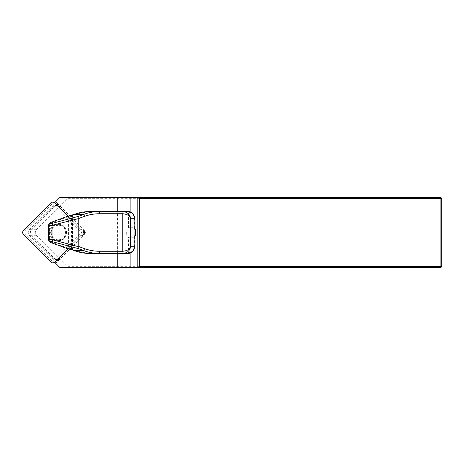 <?xml version="1.0" encoding="UTF-8"?>
<svg xmlns="http://www.w3.org/2000/svg" width="465" height="465" viewBox="0 0 465 465"><rect width="100%" height="100%" fill="white"/><g stroke="black" fill="none" stroke-linecap="round" stroke-linejoin="round"><path stroke-width="0.35" stroke-dasharray="2.33 1.74" d="M57.085 261.016L59.834 258.244A4.481 4.447 -90 0 1 53.545 258.244L31.138 235.668A4.481 4.447 -90 0 1 31.138 229.332L53.545 206.756A4.481 4.447 -90 0 1 55.463 205.623L57.085 203.984L59.834 206.756A4.481 4.447 -90 0 0 55.463 205.623L31.533 229.727A3.918 3.889 -90 0 0 31.533 235.273L57.085 261.016L53.394 261.016L54.597 262.225M82.241 235.668A4.481 4.447 -90 0 0 82.241 229.332L85.386 232.5L82.241 235.668L80.614 235.668A4.481 4.447 -90 0 0 80.614 229.332L58.212 206.756A4.481 4.447 -90 0 0 51.923 206.756L29.516 229.332A4.481 4.447 -90 0 0 29.516 235.668L51.923 258.244A4.481 4.447 -90 0 0 58.212 258.244L80.614 235.668M134.879 236.354A2.238 2.226 90 0 1 133.095 237.26L129.619 237.26C128.108 237.127 127.276 236.377 127.125 235.023L127.125 229.977C127.276 228.623 128.108 227.873 129.619 227.74L130.868 227.74L130.868 212.11M130.868 227.74L133.095 227.74A2.238 2.226 90 0 1 134.879 228.646M130.868 252.89L130.868 237.26M54.597 202.775L53.394 203.984L81.695 232.5L53.394 261.016M117.761 253.501L117.761 211.499M59.834 267.503L440.907 267.503L440.907 266.666L68.059 266.666L36.427 235.273A3.953 3.918 180 0 1 36.427 229.727L68.797 197.497L59.834 197.497M68.059 198.334L440.907 198.334L440.907 197.497L68.797 197.497M57.085 203.984L53.394 203.984M68.797 267.503L68.059 266.666M440.907 198.334L440.907 266.666L441.75 266.666L441.75 198.334L440.907 198.334M440.907 197.497L441.75 198.334M441.75 266.666L440.907 267.503M59.834 258.244L58.212 258.244M85.386 232.5L81.695 232.5M82.241 229.332L80.614 229.332M59.834 206.756L58.212 206.756M49.156 223.746L49.156 241.254M134.873 229.611L134.391 228.466A2.238 2.226 -90 0 0 133.054 227.763L128.549 227.827L126.713 229.977L126.713 235.023L128.549 237.173L133.054 237.237A2.238 2.226 -90 0 0 134.391 236.534L134.873 235.389M128.549 227.827L128.549 212.15L133.054 214.394L134.391 218.248L134.391 228.466M134.391 236.534L134.391 246.752L133.054 250.606L128.549 252.85A0.558 0.378 -98.3 0 0 128.997 253.402M71.162 215.475A0.558 0.372 -101.9 0 1 71.564 216.027L74.76 214.847C79.835 212.999 85.141 212.069 90.675 212.057L117.395 212.057L117.325 253.501L127.619 253.501A0.558 0.384 90 0 1 127.236 252.943L90.675 252.943C85.141 252.931 79.835 252.001 74.76 250.153L71.564 248.973A0.558 0.372 -78.1 0 1 71.162 249.525M50.429 242.405L50.673 241.881L49.563 240.254L49.563 224.746L50.673 223.119L68.285 216.655L71.564 216.027L71.564 248.973L68.593 248.345A0.558 0.372 -78.1 0 1 68.192 248.891M49.563 232.5C50.051 237.423 52.748 240.132 57.654 240.62C68.047 241.015 68.047 223.985 57.654 224.38C52.748 224.868 50.051 227.577 49.563 232.5M50.627 232.5C51.115 237.423 53.806 240.132 58.706 240.62C69.087 241.015 69.087 223.985 58.706 224.38C53.806 224.868 51.115 227.577 50.627 232.5M119.575 253.501A0.558 0.384 -90 0 1 119.197 252.943L119.197 212.057A0.558 0.384 -90 0 1 119.575 211.499L117.325 211.499L117.395 212.057L127.236 212.057A0.558 0.384 90 0 1 127.619 211.499M99.812 211.499L90.605 211.499L90.675 212.057M133.054 237.237L133.054 250.606L133.426 250.943M133.426 214.057L133.054 214.394L133.054 227.763M127.236 212.057L128.549 212.15A0.558 0.378 98.3 0 1 129.014 211.598M72.546 215.045L72.546 249.955M49.563 224.746L48.941 224.746L48.476 225.676M48.476 239.324L48.941 240.254L49.563 240.254M50.429 222.596L50.673 223.119M68.192 216.109A0.558 0.372 -101.9 0 1 68.593 216.655L68.593 248.345L50.673 241.881M129.619 227.74L129.253 227.74M133.095 227.74L132.752 227.74M133.095 237.26L132.752 237.26M129.619 237.26L129.253 237.26M67.902 248.822L82.526 234.087A2.238 2.226 90 0 0 82.526 230.913L67.902 216.179M55.056 263.016A2.238 2.226 90 0 1 53.481 262.359L25.418 234.087L23.25 234.087M55.056 201.984A2.238 2.226 90 0 0 53.481 202.641L25.418 230.913A2.238 2.226 -90 0 0 25.418 234.087M55.358 202.002A2.238 2.226 90 0 1 56.625 202.641L54.73 202.641M55.358 262.998A2.238 2.226 90 0 0 56.625 262.359L84.694 234.087A2.238 2.226 -90 0 0 84.694 230.913L56.625 202.641M36.427 229.727L31.533 229.727M36.427 235.273L31.533 235.273M127.236 252.943L128.549 252.85L128.549 237.173M134.879 218.248L134.391 218.248M134.391 246.752L134.879 246.752M68.035 216.132L68.035 248.868M51.243 232.5C51.167 222.904 66.385 222.904 66.309 232.5C66.385 242.096 51.167 242.096 51.243 232.5M90.675 252.943L90.605 253.501M74.76 250.153L74.522 250.664M74.522 214.336L74.76 214.847M127.125 235.023L126.713 235.023M127.125 229.977L126.713 229.977M31.138 229.332L29.516 229.332M31.138 235.668L29.516 235.668M53.545 258.244L51.923 258.244M53.545 206.756L51.923 206.756M53.481 262.359L51.319 262.359M25.418 230.913L23.25 230.913M53.481 202.641L51.319 202.641M84.694 230.913L82.526 230.913M84.694 234.087L82.526 234.087M56.625 262.359L54.73 262.359M57.654 240.62L58.706 240.62C64.437 239.562 67.111 236.522 66.739 231.494C65.46 226.792 62.787 224.421 58.706 224.38L57.654 224.38M130.636 252.983L129.357 253.344M130.485 211.964L129.566 211.697M49.709 241.986L49.162 241.254M49.162 223.746L49.709 223.014M56.689 259.551L55.068 259.551M56.689 205.449L55.068 205.449"/><path stroke-width="0.7" d="M130.868 212.11L130.868 197.497L59.834 197.497L54.597 202.775M134.879 228.646A2.238 2.226 90 0 1 135.315 229.977L135.315 235.023A2.238 2.226 90 0 1 134.879 236.354M54.597 262.225L59.834 267.503L130.868 267.503L130.868 252.89M130.868 267.503L137.192 267.503L137.192 197.497L130.868 197.497M117.761 267.503L117.761 253.501M117.761 211.499L117.761 197.497M140.511 267.503L139.314 266.666L440.907 266.666L440.907 267.503L137.192 267.503M137.192 197.497L440.907 197.497L440.907 198.334L139.314 198.334L139.314 266.666M139.314 198.334L140.511 197.497M441.75 198.334L441.75 266.666L440.907 266.666L440.907 198.334L441.75 198.334L440.907 197.497M441.75 266.666L440.907 267.503M99.539 251.263L99.812 253.501L90.605 253.501C85.072 253.501 79.707 252.559 74.499 250.681L72.523 249.943L74.493 250.664L83.909 250.664L84.438 248.618C89.257 250.368 94.29 251.251 99.539 251.263L122.783 251.263C127.183 250.798 129.764 249.298 130.531 246.752C129.962 250.577 127.468 252.826 123.056 253.501L99.812 253.501C94.285 253.489 88.984 252.542 83.909 250.664L78.201 248.572L52.841 241.812L49.999 241.573L50.412 242.41L49.709 241.986M117.325 211.499L90.605 211.499C85.002 211.511 79.631 212.459 74.493 214.336L68.018 216.144L50.406 222.601L49.999 223.427L52.841 223.188L78.201 216.428L83.909 214.336C88.984 212.459 94.285 211.511 99.812 211.499L99.539 213.737C94.29 213.749 89.257 214.632 84.438 216.382L78.242 218.66L52.039 225.351L48.482 225.513L48.482 239.487L48.72 240.376L49.999 241.573M74.522 214.336L83.909 214.336L84.438 216.382M48.482 239.487L52.034 239.783L52.039 225.351M52.034 239.783L52.841 241.812M52.039 239.649L78.207 246.624L78.201 248.572M78.201 216.428L78.207 218.376M52.841 223.188L52.034 225.217M49.999 223.427L48.72 224.624L48.482 225.513M49.156 241.254L50.406 242.399L68.018 248.856L72.523 249.943M49.709 223.014L50.429 222.596L49.18 223.706M135.315 229.977L134.873 229.611L134.873 218.248L133.414 214.045L129.032 211.604L119.575 211.499M129.357 253.344L129.014 253.402A0.558 0.378 -98.3 0 0 129.014 253.402L127.619 253.501L129.032 253.396L133.414 250.955L134.873 246.752L134.978 229.977M134.879 229.553L134.879 218.248L130.531 218.248C129.764 215.702 127.183 214.202 122.783 213.737L99.539 213.737M99.812 211.499L123.056 211.499C127.468 212.174 129.962 214.423 130.531 218.248L130.531 246.752L134.873 246.752L134.879 235.447M78.207 246.624L78.242 218.66M127.619 253.501L123.056 253.501L122.783 251.263L122.783 213.737L123.056 211.499L129.014 211.598A0.558 0.378 98.3 0 1 129.032 211.604M74.522 250.664L74.493 250.664C79.631 252.542 85.002 253.489 90.605 253.501L117.325 253.501M134.879 246.752L133.426 250.955L130.636 252.983M134.879 218.248L133.426 214.045L130.485 211.964M72.523 215.057L74.499 214.319C79.707 212.441 85.072 211.499 90.605 211.499M68.192 248.891A0.558 0.372 -78.1 0 1 68.018 248.856L50.412 242.41M50.412 222.59L68.018 216.144A0.558 0.372 -101.9 0 1 68.192 216.109M54.73 202.641L54.463 202.641A2.238 2.226 -90 0 0 51.319 202.641L23.25 230.913A2.238 2.226 90 0 0 23.25 234.087L51.319 262.359A2.238 2.226 -90 0 0 54.463 262.359L67.902 248.822M54.463 202.641L67.902 216.179M52.888 201.984L55.056 201.984A2.238 2.226 90 0 1 55.358 202.002M55.358 262.998A2.238 2.226 90 0 1 55.056 263.016L52.888 263.016M78.242 246.34L84.438 248.618M122.783 213.737L123.056 211.499M122.783 251.263L123.056 253.501M135.315 235.023L134.978 235.023M48.732 240.393L49.174 241.283M49.174 223.717L48.732 224.607M129.566 211.697L129.014 211.598M72.528 249.955L68.105 248.891A0.558 0.558 0 0 1 68.024 248.868M72.528 215.045L68.105 216.109A0.558 0.558 0 0 0 68.024 216.132"/></g></svg>
